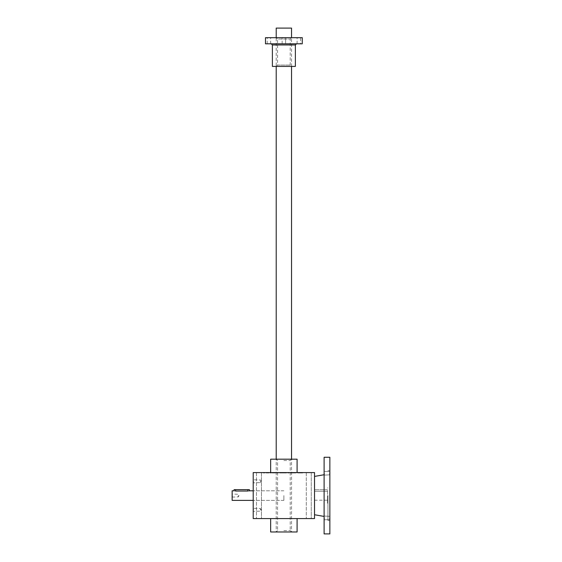 <?xml version="1.0" encoding="UTF-8"?>
<svg xmlns="http://www.w3.org/2000/svg" width="562" height="562" viewBox="0 0 562 562"><rect width="100%" height="100%" fill="white"/><g stroke="black" fill="none" stroke-linecap="round" stroke-linejoin="round"><path stroke-width="0.42" stroke-dasharray="2.81 2.11" d="M253.216 472.593L253.216 518.571L314.53 518.571L314.53 472.593L253.216 472.593M298.991 472.593L297.073 472.593L300.635 472.593L298.991 472.593L298.991 472.972L297.073 472.972L297.073 472.593L270.652 472.593L297.094 472.593L297.073 472.972L302.553 472.972L302.553 472.593L300.635 472.593L302.553 472.593L301.246 472.593L302.553 472.593L302.553 472.972L301.246 472.972L301.246 472.593L299.279 472.593L301.246 472.593L300.354 472.972L302.553 472.972L298.991 472.972L298.991 472.593M299.279 472.593L298.317 472.593L299.279 472.593L299.279 472.972L298.317 472.972L298.317 472.593L298.317 472.972L300.354 472.972L299.279 472.972L299.279 472.593M292.268 472.593L290.35 472.593L293.912 472.593L290.35 472.972L290.35 472.593L290.35 472.972L295.83 472.972L295.83 472.593L291.594 472.593L295.83 472.593L295.83 472.972L294.586 472.972L294.586 472.593L291.594 472.593L294.586 472.593L294.586 472.972L294.586 472.593L294.586 472.972L291.594 472.972L291.594 472.593L291.594 472.972L295.83 472.972L295.83 472.593L295.83 472.972L292.268 472.972L292.268 472.593M280.635 472.593L289.107 472.593L280.635 472.593L280.635 472.972L279.391 472.972L279.391 472.593L279.391 472.972L280.635 472.972L280.635 472.593M278.148 472.593L276.897 472.593L278.148 472.593L276.897 472.593L278.148 472.593L278.148 472.972L276.897 472.972L276.897 472.593L276.897 472.972L278.148 472.972L278.148 472.593L278.148 472.972L276.897 472.972L276.897 472.593L276.897 472.972L278.148 472.972L278.148 472.593M271.418 472.593L275.654 472.593L271.418 472.593L271.418 472.972L270.174 472.972L270.174 472.593L270.174 472.972L271.418 472.972L271.418 472.593M263.452 472.593L268.931 472.593L263.452 472.593L263.452 472.972L263.452 472.593M311.271 472.593L306.29 472.593L311.271 472.593L306.29 472.593L311.271 472.593L311.271 518.571L306.29 518.571L311.271 518.571L306.29 518.571L311.271 518.571L311.271 472.593M261.456 472.593L256.476 472.593L261.456 472.593L256.476 472.593L261.456 472.593L261.456 518.571L256.476 518.571L261.456 518.571L256.476 518.571L261.456 518.571L261.456 472.593M253.216 509.853L253.216 508.315L253.216 509.853M253.216 481.311L253.216 482.842L253.216 481.311M253.216 495.579L253.216 500.37L253.216 495.579M297.094 518.571L270.652 518.571L297.094 518.571M283.873 495.579L283.873 500.37L283.873 495.579M260.452 481.311L260.452 482.589L260.452 481.311M283.873 531.982L291.538 531.982L283.873 531.982M283.873 530.64L290.196 530.64L283.873 530.64M283.873 460.524L290.196 460.524L283.873 460.524M297.094 459.182L270.652 459.182M297.094 531.982L270.652 531.982M253.476 481.311L253.476 482.589L253.476 481.311M260.452 509.853L260.452 508.575L260.452 509.853M253.476 509.853L253.476 508.575L253.476 509.853M266.191 472.972L267.688 472.972L264.695 472.972L264.695 472.593L264.695 472.972L263.452 472.972L266.191 472.972L266.191 472.593M267.688 472.972L267.688 472.593L267.688 472.972L268.931 472.972L268.931 472.593L268.931 472.972L267.688 472.972L267.688 472.593L267.688 472.972M272.914 472.972L275.654 472.972L275.654 472.593L275.654 472.972L274.411 472.972L274.411 472.593L274.411 472.972L271.418 472.972L272.914 472.972L272.914 472.593M284 472.593L284 472.972L289.107 472.972L289.107 472.593L289.107 472.972L287.856 472.972L287.856 472.593L287.856 472.972L283.627 472.972L283.627 472.593L283.627 472.972L280.635 472.972L282.131 472.972L282.131 472.593M284.871 472.972L284.871 472.593L284.871 472.972M284 472.972L282.131 472.972M293.434 472.972L292.746 472.593L293.434 472.972M291.594 472.972L291.594 472.593L291.594 472.972M238.309 495.579L238.309 496.857L238.309 495.579M232.401 495.579L232.401 496.857L232.401 495.579M249.388 489.642L234.059 489.642M232.141 490.795L232.141 500.37M248.446 491.005L235.288 491.033M235.59 491.04C233.616 490.767 233.616 490.767 235.59 491.04L235.59 489.642M232.141 495.579L232.141 497.117L232.141 495.579M276.209 28.1L291.538 28.1M265.482 43.808L302.265 43.808M265.482 37.682L302.265 37.682M283.873 37.682L285.601 37.682L283.873 37.682M276.209 37.682L291.538 37.682L276.209 37.682L277.551 39.024L290.196 39.024L277.551 39.024L277.551 65.08L290.196 65.08L277.551 65.08L276.209 66.421L291.538 66.421L276.209 66.421L276.209 37.682M298.815 37.682L300.544 37.682L298.815 37.682M268.931 37.682L267.203 37.682L268.931 37.682M268.931 43.808L267.203 43.808L268.931 43.808M271.228 43.808L296.518 43.808L271.228 43.808M285.601 43.808L282.152 43.808L285.601 43.808L282.152 43.808L285.601 43.808L285.601 37.682L285.601 43.808M300.544 43.808L297.094 43.808L300.544 43.808L300.544 37.682M272.38 66.421L295.366 66.421M314.53 495.579L314.53 514.743L314.53 495.579M314.53 491.244L314.53 500.18L314.53 489.72L314.53 491.244L327.555 491.244L327.555 500.18L327.555 489.72L327.555 491.244L314.53 491.244M327.555 495.579L327.555 503.243L327.555 495.579M327.941 495.579L327.941 520.489L327.941 495.579M327.555 489.72L314.53 489.72L327.555 489.72M329.859 517.932L329.859 519.85L329.859 517.932M329.543 517.932L329.543 519.541L329.543 517.932M324.422 517.932L324.422 519.541L324.422 517.932M324.105 517.932L324.105 519.85L324.105 517.932M329.859 473.225L329.859 475.143L329.859 473.225M329.543 473.225L329.543 474.834L329.543 473.225M324.422 473.225L324.422 474.834L324.422 473.225M324.105 473.225L324.105 475.143L324.105 473.225M329.859 533.9L329.859 457.264M324.105 533.9L324.105 457.264M324.105 495.579L324.105 516.429L324.105 495.579M293.912 472.972L293.912 472.593L293.912 472.972M300.635 472.972L300.635 472.593L300.635 472.972M300.354 472.972L300.354 472.593L300.354 472.972M247.856 489.642L247.856 491.04M272.38 44.96L295.366 44.96M283.873 490.795L253.216 490.795L283.873 490.795M283.873 500.37L253.216 500.37L283.873 500.37M261.19 481.311L260.452 480.039L253.216 479.779L260.452 480.039L261.19 481.311L260.452 482.589L253.216 482.842L260.452 482.589L261.19 481.311M306.29 472.593L306.29 518.571L306.29 472.593M256.476 472.593L256.476 518.571L256.476 472.593M277.551 530.64L276.209 531.982L276.209 459.182L277.551 460.524L277.551 530.64M290.196 530.64L291.538 531.982L291.538 459.182L290.196 460.524L290.196 530.64M261.19 509.853L260.452 508.575L253.216 508.315L260.452 508.575L261.19 509.853L260.452 511.125L253.216 511.385L260.452 511.125L261.19 509.853M232.141 497.117L238.309 496.857L239.04 495.579L238.309 494.307L232.141 494.047M291.538 66.421L291.538 37.682L290.196 39.024L290.196 65.08L291.538 66.421M270.652 43.808L270.652 37.682M267.203 43.808L267.203 37.682M282.152 43.808L282.152 37.682L282.152 43.808M297.094 43.808L297.094 37.682M327.941 487.921L327.555 487.921M327.941 503.243L327.555 503.243M314.53 500.18L327.555 500.18M329.543 519.541L324.105 519.85L329.543 519.541M329.543 516.33L324.105 516.021L329.543 516.33M329.543 474.834L324.105 475.143L329.543 474.834M329.543 471.623L324.105 471.314L329.543 471.623M329.859 470.675L327.941 470.675M329.859 520.489L327.941 520.489"/><path stroke-width="0.84" d="M253.216 472.593L253.216 518.571L314.53 518.571L314.53 472.593L253.216 472.593M270.652 518.571L270.652 531.982L297.094 531.982L297.094 518.571M270.652 472.593L270.652 459.182L297.094 459.182L297.094 472.593M234.171 490.823L234.059 489.642L249.388 489.642L249.388 490.795L248.938 490.914M253.216 500.37L232.141 500.37L232.141 490.795L234.059 490.795M247.856 489.642L247.856 491.04C249.83 490.767 249.83 490.767 247.856 491.04C249.83 490.767 249.83 490.767 247.856 491.04L235.59 491.04C233.616 490.767 233.616 490.767 235.59 491.04L235.59 489.642M291.538 37.682L291.538 28.1L276.209 28.1L276.209 37.682M302.265 43.808L265.482 43.808L265.482 37.682L302.265 37.682L302.265 43.808M272.38 44.96L295.366 44.96L295.366 66.421L272.38 66.421L272.38 44.96L271.228 43.808M329.859 457.264L329.859 533.9L324.105 533.9L324.105 457.264L329.859 457.264M249.388 490.795L253.216 490.795M291.538 459.182L291.538 66.421M276.209 459.182L276.209 66.421M295.366 44.96L296.518 43.808M314.53 514.743L324.105 516.429M314.53 476.421L324.105 474.735"/></g></svg>
